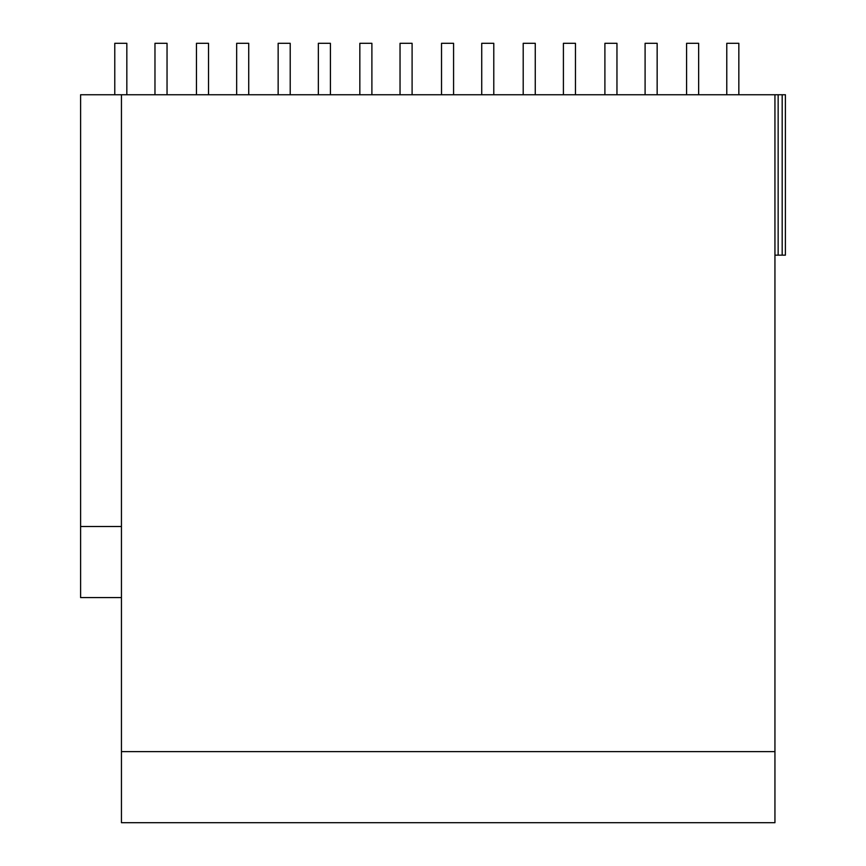 <?xml version="1.0" encoding="UTF-8"?>
<svg xmlns="http://www.w3.org/2000/svg" width="866" height="866" viewBox="0 0 866 866"><rect width="100%" height="100%" fill="white"/><g stroke="black" fill="none" stroke-linecap="round" stroke-linejoin="round"><path stroke-width="1.3" d="M774.94 94.751L774.94 822.7L121.446 822.7L121.446 94.751L785.397 94.751L785.397 255.156L774.94 255.156M774.94 751.623L121.446 751.623M121.446 526.506L80.603 526.506L80.603 94.751L121.446 94.751M80.603 526.506L80.603 597.583L121.446 597.583M778.155 94.751L778.155 255.156M782.182 94.751L782.182 255.156M154.971 94.751L154.971 43.3L167.041 43.3L167.041 94.751M114.777 94.751L114.777 43.3L126.837 43.3L126.837 94.751M236.667 94.751L236.667 43.3L248.726 43.3L248.726 94.751M196.463 94.751L196.463 43.3L208.522 43.3L208.522 94.751M318.352 94.751L318.352 43.3L330.411 43.3L330.411 94.751M278.148 94.751L278.148 43.3L290.207 43.3L290.207 94.751M400.038 94.751L400.038 43.3L412.097 43.3L412.097 94.751M359.834 94.751L359.834 43.3L371.893 43.3L371.893 94.751M481.723 94.751L481.723 43.3L493.782 43.3L493.782 94.751M441.519 94.751L441.519 43.3L453.578 43.3L453.578 94.751M563.409 94.751L563.409 43.3L575.468 43.3L575.468 94.751M523.205 94.751L523.205 43.3L535.264 43.3L535.264 94.751M645.094 94.751L645.094 43.3L657.153 43.3L657.153 94.751M604.901 94.751L604.901 43.3L616.96 43.3L616.96 94.751M726.78 94.751L726.78 43.3L738.839 43.3L738.839 94.751M686.586 94.751L686.586 43.3L698.645 43.3L698.645 94.751"/></g></svg>
